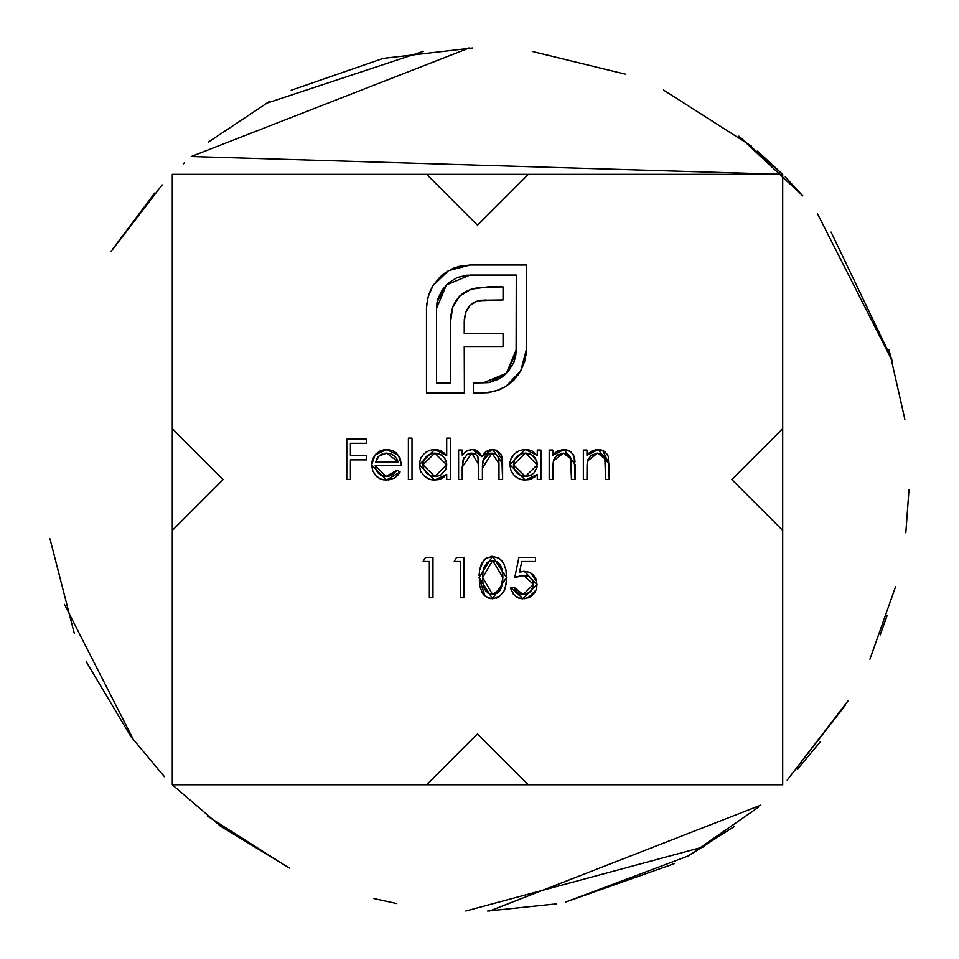 <?xml version="1.0" encoding="UTF-8"?>
<svg xmlns="http://www.w3.org/2000/svg" width="959" height="959" viewBox="0 0 959 959"><rect width="100%" height="100%" fill="white"/><g stroke="black" fill="none" stroke-linecap="round" stroke-linejoin="round"><path stroke-width="1.44" d="M757.502 151.126L782.7 174.346L782.7 784.69L782.7 174.346L738.898 136.166L802.779 195.876L785.217 176.888M760.811 805.164L489.581 911.002L760.811 805.164M288.251 867.463L207.336 816.049L288.251 867.463M133.984 740.756L64.433 604.35L133.984 740.756M111.16 251.378L162.155 184.919L111.16 251.378M291.188 90.254L382.821 58.511L291.188 90.254M532.317 51.462L625.843 74.299L532.317 51.462M888.981 349.34L904.864 419.287L888.981 349.34M895.562 586.704L869.921 659.241M758.305 807.322L687.1 856.795L734.27 826.502M556.316 903.869L487.64 911.05L556.316 903.869M289.786 868.207L220.258 826.071L289.786 868.207M131.059 736.884L86.178 661.626L131.059 736.884M112.395 249.412L154.747 192.999M265.547 103.584L423.303 51.354M468.304 48.034L469.79 48.01M757.274 808.209L757.874 807.694M880.17 634.978L887.171 615.426M782.7 784.762L172.368 784.762L782.7 784.762L528.361 784.762L782.7 784.762L782.7 530.423L782.7 784.762M782.652 174.346L172.296 174.346L172.296 428.685L172.296 174.346L426.635 174.346L477.498 225.221L426.635 174.346L172.296 174.346L782.652 174.346M223.159 479.56L172.296 530.423L172.296 784.762L426.635 784.762L172.296 784.762L221.073 826.658L172.296 784.762L172.296 174.406L172.296 784.762L172.296 530.423L223.159 479.56L172.296 428.685L223.159 479.56M477.498 733.899L528.361 784.762L477.498 733.899L426.635 784.762L477.498 733.899M731.837 479.56L782.7 428.685L731.837 479.56L782.7 530.423L731.837 479.56M465.822 911.026L704.505 846.629M797.708 768.962L820.508 741.571M472.679 47.974L383.708 58.319M269.395 101.486L208.511 142.004M184.26 162.886L183.241 163.845M49.988 538.85L74.215 633.156M130.388 735.985L164.48 776.742M373.59 898.487L396.762 903.57L373.59 898.487M674.129 863.735L565.87 901.963L689.257 855.584M845.478 705.081L787.183 780.135L847.936 701.005M905.823 532.76L909.012 489.378L905.823 532.76M892.577 361.579L817.512 213.797M782.532 174.346L191.249 156.521L469.143 48.022M663.544 90.086L751.329 146.032M831.081 232.078L891.894 359.217M477.498 225.221L528.361 174.346L782.7 174.346L782.7 428.685L782.7 174.346L528.361 174.346L477.498 225.221M516.937 576.743L514.767 577.534L518.915 557.347L514.767 577.534L523.662 575.46L529.044 576.695L532.724 580.746L533.24 586.381L530.435 591.643L525.16 594.436L521.372 594.448L517.321 592.65L514.252 587.364L510.632 587.364L511.087 589.617L514.563 595.503L518.423 597.972L524.777 598.656L531.262 596.306L535.002 592.183L536.309 589.258L537.028 584.522L536.213 579.476L533.54 575.136L529.344 572.235L524.321 571.324L519.562 572.103L521.744 561.483L535.47 561.483L535.47 557.347L518.915 557.347L535.47 557.347L518.915 557.347L514.767 577.534L523.662 575.46L533.408 584.379L523.158 594.616L514.252 587.364L510.632 587.364L522.943 598.752L537.028 584.522L524.321 571.324L519.562 572.103L521.744 561.483L535.47 561.483L535.47 557.347L535.47 561.483M454.206 561.483L460.416 561.483L460.416 597.721L464.036 597.721L464.036 557.347L456.568 557.347L454.206 561.483L456.568 557.347L454.206 561.483L460.416 561.483L460.416 597.721L464.036 597.721L464.036 557.347L456.568 557.347L464.036 557.347L464.036 597.721L460.416 597.721M586.98 479.56L583.36 479.56L586.98 479.56L587.064 464.911L588.107 459.361L591.259 455.381L597.577 453.163L602.528 454.566L604.817 457.707L605.62 479.56L609.241 479.56L608.342 456.616L605.213 451.977L602.636 450.394L598.2 449.531L591.871 451.042L586.98 455.369L586.98 450.047L583.36 450.047L583.36 479.56L583.36 450.047L583.36 479.56L586.98 479.56L587.543 460.967L597.577 453.163L605.189 458.965L605.62 479.56L609.241 479.56L609.241 464.492L598.2 449.531L586.98 455.369L586.98 450.047L583.36 450.047L586.98 450.047M537.28 450.047L537.28 455.513L532.089 450.994L528.805 449.879L523.842 449.603L519.454 450.634L514.456 453.931L511.015 458.846L509.852 464.719L510.967 470.629L514.348 475.592L519.322 478.961L523.722 480.003L528.649 479.74L531.921 478.685L537.28 474.453L537.28 479.56L540.912 479.56L540.912 450.047L537.28 450.047L540.912 450.047L537.28 450.047L537.28 455.513L525.352 449.531L509.852 464.719L525.232 480.075L537.28 474.453L537.28 479.56L540.912 479.56L540.912 450.047L540.912 479.56L537.28 479.56M446.702 438.143L446.702 455.765L441.512 451.138L438.239 449.915L433.252 449.603L428.865 450.634L423.866 453.931L420.426 458.846L419.263 464.719L420.378 470.629L423.758 475.592L428.745 478.961L433.132 480.003L438.071 479.74L441.332 478.685L446.702 474.453L446.702 479.56L450.322 479.56L450.322 438.143L446.702 438.143L450.322 438.143L446.702 438.143L446.702 455.765L434.763 449.531L419.263 464.719L434.643 480.075L446.702 474.453L446.702 479.56L450.322 479.56L450.322 438.143L450.322 479.56L446.702 479.56M395.947 471.588L396.894 470.246L386.033 476.455L381.85 475.688L378.349 473.314L376.048 469.754L375.257 465.583L401.665 465.583L399.903 457.647L396.091 452.852L393.226 450.97L388.287 449.615L380.136 450.886L376.12 453.787L372.488 459.661L371.636 464.887L372.715 470.689L375.832 475.712L380.663 479.068L386.477 480.075L394.509 478.026L397.745 475.376L400.107 471.936L396.894 470.246L392.327 474.861L387.987 476.311M350.419 479.56L346.786 479.56L350.419 479.56L350.419 459.888L366.458 459.888L366.458 455.741L350.419 455.741L350.419 443.322L366.458 443.322L366.458 439.186L346.786 439.186L346.786 479.56L346.786 439.186L346.786 479.56L350.419 479.56L350.419 459.888L366.458 459.888L366.458 455.741L350.419 455.741L350.419 443.322L366.458 443.322L366.458 439.186L346.786 439.186L366.458 439.186L366.458 443.322M408.39 479.56L412.01 479.56L412.01 438.143L408.39 438.143L408.39 479.56L408.39 438.143L408.39 479.56L412.01 479.56L412.01 438.143L408.39 438.143L412.01 438.143L412.01 479.56L408.39 479.56M462.226 479.56L458.606 479.56L462.226 479.56L462.981 460.032L467.225 454.446L471.768 453.163L475.448 454.11L477.954 456.952L478.793 479.56L482.413 479.56L482.461 465.571L483.875 458.222L487.22 454.542L491.979 453.163L495.467 453.955L498.404 457.407L498.98 479.56L502.6 479.56L501.797 456.28L500.826 454.039L496.702 450.358L492.614 449.531L486.213 451.557L481.79 456.664L478.361 451.437L475.532 450.011L472.403 449.531L467.764 450.382L462.226 455.177L462.226 450.047L458.606 450.047L458.606 479.56L458.606 450.047L458.606 479.56L462.226 479.56L462.226 467.141L471.768 453.163L478.793 464.552L478.793 479.56L482.413 479.56L482.413 468.076L491.979 453.163L498.98 463.557L498.98 479.56L502.6 479.56L502.6 463.581L492.614 449.531L481.79 456.664L472.403 449.531L466.314 451.03L462.226 455.177L462.226 450.047L458.606 450.047L462.226 450.047M552.816 479.56L549.195 479.56L552.816 479.56L552.899 464.911L553.942 459.361L557.095 455.381L563.413 453.163L568.363 454.566L570.653 457.707L571.456 479.56L575.076 479.56L574.177 456.616L571.049 451.977L568.471 450.394L564.036 449.531L557.706 451.042L552.816 455.369L552.816 450.047L549.195 450.047L549.195 479.56L549.195 450.047L549.195 479.56L552.816 479.56L553.379 460.967L563.413 453.163L571.025 458.965L571.456 479.56L575.076 479.56L575.076 464.492L564.036 449.531L552.816 455.369L552.816 450.047L549.195 450.047L552.816 450.047M423.147 561.483L429.356 561.483L429.356 597.721L432.977 597.721L432.977 557.347L425.52 557.347L423.147 561.483L425.52 557.347L423.147 561.483L429.356 561.483L429.356 597.721L432.977 597.721L432.977 557.347L425.52 557.347L432.977 557.347L432.977 597.721L429.356 597.721M492.554 598.752L499.267 596.726L503.871 591.403L505.992 584.642L506.484 577.546L505.992 570.449L503.859 563.676L499.279 558.33L492.554 556.304L485.889 558.354L481.394 563.712L479.476 570.485L479.644 585.589L482.413 593.118L486.752 597.253L492.554 598.752L506.484 577.546L492.554 556.304L479.056 577.546L492.554 598.752M453.583 268.16L470.054 265.02L448.548 270.666L444.005 273.675L439.845 277.199L433.024 285.662L430.231 290.865L427.486 299.364L426.491 308.426L426.491 393.082L464.408 393.082L464.252 346.523L503.055 346.523L503.055 333.636L464.252 333.636L464.588 316.997L466.41 310.584L468.543 307.12L472.895 303.092L478.637 300.706L503.055 299.963L503.055 286.897L479.5 287.4L471.301 289.186L465.079 291.944L459.649 296.067L455.441 301.378L452.6 307.539L450.802 315.559L450.298 383.025L436.549 383.025L436.549 308.426L437.915 298.728L442.195 289.942L448.824 282.701L457.203 277.535L466.757 275.233L516.278 275.077L516.278 349.687L515.666 356.233L513.796 362.526L508.63 370.905L503.978 375.544L498.548 379.225L489.282 382.449L473.422 383.025L473.422 393.082L488.898 392.651L500.49 389.342L510.164 383.444L514.192 379.764L520.689 371.025L524.945 360.74L526.335 349.687L526.335 265.02L470.054 265.02L458.917 266.398L451.042 269.359M366.458 455.741L366.458 459.888M389.402 476.012L394.904 472.847M383.948 476.275L386.033 476.455L375.257 465.583L401.665 465.583L398.453 455.345L386.573 449.531L375.041 455.034L371.636 464.887L386.477 480.075L400.107 471.936L396.894 470.246L400.107 471.936L394.557 478.002M394.449 478.062L388.575 479.968M386.477 480.075L384.991 480.015M383.444 479.836L380.783 479.116M380.567 479.032L377.091 476.947M375.832 475.724L374.142 473.482M371.9 467.848L371.708 466.362M371.972 461.567L373.566 457.239M376.407 453.499L383.816 449.747M375.257 465.583L376.036 469.742L378.349 473.314M376.048 469.766L377.582 472.451M380.387 474.945L383.852 476.251M383.276 449.843L384.919 449.615M383.9 476.263L384.967 476.407M386.033 476.455L389.798 475.904M379.153 455.921L386.753 453.163L390.577 453.751L386.753 453.163L398.045 461.962L396.618 458.354L392.375 454.494L396.618 458.354L398.045 461.962L375.64 461.962L379.153 455.921L377.786 457.407M384.691 453.319L386.753 453.163L384.691 453.319M377.726 457.491L378.397 456.664M376.216 460.284L376.971 458.69M375.64 461.962L398.045 461.962L397.458 460.104M395.599 456.94L390.577 453.751M390.685 453.787L386.753 453.163M380.819 454.71L382.689 453.823M446.702 474.453L445.539 475.724M444.365 476.791L434.643 480.075M431.538 479.788L428.829 478.997M428.697 478.937L426.096 477.534M421.109 472.14L420.378 470.629M419.539 467.8L419.335 466.23M419.323 463.281L419.539 461.723M420.354 459.001L421.66 456.58M425.508 452.528L426.347 451.941M436.932 449.675L444.377 453.139M445.599 454.398L446.702 455.765M428.469 454.902L426.419 456.472L430.291 454.003L434.811 453.163L446.702 464.875L446.522 462.729M439.426 453.991L434.811 453.163L439.366 453.967L443.238 456.496L445.851 460.32L446.702 464.875L434.775 476.455L436.753 476.299L434.775 476.455L422.883 464.767L422.991 466.302L422.883 464.767L434.811 453.163L432.437 453.367M446.391 462.058L444.556 457.994M441.476 455.057L443.238 456.496M438.599 475.856L436.753 476.299M441.008 474.813L438.683 475.832M446.498 467.177L446.702 464.875L445.839 469.395L441.104 474.753M423.77 469.119L423.123 467.057M432.473 476.239L434.775 476.455L430.267 475.58L426.443 473.075M423.207 462.094L422.883 464.767L424.106 459.673L426.419 456.484L424.957 458.222M424.106 459.673L423.506 461.075M426.419 473.051L423.83 469.263M432.509 453.355L434.811 453.163M435.973 453.199L441.44 455.034M446.642 463.7L446.702 464.875M462.226 455.177L463.113 454.003M474.945 449.843L481.178 455.093M484.043 453.439L485.602 452.001M486.201 451.557L487.58 450.742M489.222 450.059L490.912 449.663M496.294 450.191L502.492 460.38M502.6 463.137L502.6 479.56L498.98 479.56M498.98 463.557L498.644 458.402M498.596 458.15L498.404 457.407M497.949 456.352L497.301 455.405M493.837 453.355L489.558 453.487M489.39 453.535L483.036 460.572L482.641 463.065M482.461 465.571L482.413 468.076M482.413 479.56L478.793 479.56M478.673 460.716L478.529 459.241M478.505 459.073L477.114 455.537M475.436 454.098L469.49 453.463M468.412 453.847L467.213 454.458M463.904 457.839L462.226 467.141M462.502 462.37L462.981 460.032M469.407 453.487L470.581 453.235M472.727 453.211L473.674 453.379M483.384 459.349L483.875 458.222M489.498 453.499L490.732 453.235M485.23 452.3L484.163 453.331M534.762 476.935L525.232 480.075M522.128 479.788L519.418 478.997M514.348 475.604L516.685 477.534M511.698 472.14L510.967 470.629M509.852 464.719L510.128 461.723M510.967 458.953L512.238 456.58M516.098 452.528L516.937 451.941M527.642 449.675L532.029 450.97M534.846 476.875L536.117 475.724M532.065 455.057L536.441 460.32L537.088 467.177L533.827 473.195L529.272 475.832L525.364 476.455L527.342 476.299M530.015 453.991L525.4 453.163L537.28 464.875L525.364 476.455L520.857 475.58L517.009 473.051L514.42 469.263L513.473 464.767L513.712 467.057M520.821 475.568L525.364 476.455L513.473 464.767L525.4 453.163L532.029 455.034L533.827 456.496L536.98 462.058M536.429 469.395L537.112 462.729M535.134 457.994L533.827 456.496M529.188 475.856L531.586 474.813M519.059 454.902L517.009 456.472L520.881 454.003L525.4 453.163L523.027 453.367M513.796 462.094L513.473 464.767L514.695 459.673L517.009 456.484L515.546 458.222M514.719 459.625L514.096 461.075M520.857 475.58L517.009 473.051M525.4 453.163L526.563 453.199M537.232 463.7L537.28 464.875M553.858 454.11L552.816 455.369M557.706 451.042L555.021 452.936L562.202 449.651M566.11 449.699L571.061 451.977M573.086 454.278L574.177 456.616M574.753 459.253L575.004 461.986M575.076 464.492L575.076 479.56L571.456 479.56M571.456 465.678L571.324 461.171M571.3 460.871L570.437 457.179M570.006 456.376L566.134 453.499M565.93 453.451L561.71 453.295M558.893 454.218L557.754 454.902M553.379 460.967L552.816 468.891L553.379 460.967L554.734 457.934M564.036 449.531L562.394 449.627M586.98 455.369L588.035 454.098M589.162 452.96L596.366 449.651M600.37 449.723L602.468 450.322M602.743 450.442L609.241 464.492L609.241 479.56L605.62 479.56M605.62 465.678L605.489 461.171M605.465 460.871L604.59 457.179M604.17 456.376L600.298 453.499M600.094 453.451L595.875 453.295M593.058 454.218L591.919 454.902M588.107 459.385L586.98 468.891M587.064 464.911L587.543 460.967M604.817 457.707L605.189 458.965M608.342 456.616L607.215 454.23M598.2 449.531L594.94 449.903M491.044 598.668L489.809 598.452M486.752 597.253L489.558 598.38M485.014 596.078L479.056 577.546M479.14 574.021L479.08 575.568M479.476 570.485L483.816 560.128M484.607 559.337L485.686 558.486M485.805 558.402L486.525 557.946M490.744 556.436L492.554 556.304M497.649 557.407L498.692 557.958M499.279 558.33L503.859 563.676M501.485 560.224L503.775 563.496M503.883 563.724L504.194 564.348M505.813 569.43L505.968 570.293M506.004 570.569L506.376 573.985M506.4 580.627L505.213 588.119M505.069 588.562L504.146 590.852M497.361 597.769L496.115 598.236M482.413 593.118L484.319 595.455M485.889 558.354L481.394 563.712M498.824 563.161L496.882 561.65L501.066 566.673L502.504 572.008L502.78 580.111L501.329 587.687L502.06 585.206M499.795 590.756L501.329 587.687L492.674 594.616L482.677 577.534L482.952 571.996L482.677 577.534L492.674 560.452L502.864 577.534L500.682 589.246L497.445 593.094L492.674 594.616L495.12 594.244M490.852 594.4L492.674 594.616L489.953 594.136L485.578 590.852L482.94 583.072L482.677 577.534L482.749 580.591M496.846 561.626L491.296 560.571L496.882 561.65M484.786 565.45L483.48 568.867L487.52 562.238L491.296 560.571M487.52 562.238L486.525 563.101M483.48 568.879L482.952 571.996L483.48 568.879M502.864 577.534L502.792 574.765L502.864 577.534M501.533 567.848L502.792 574.765M502.3 570.797L501.845 568.843M495.24 594.196L499.483 591.188M482.94 583.024L484.223 588.442M499.399 563.808L501.066 566.673M502.78 580.111L502.528 582.676M499.831 590.708L497.445 593.094M495.18 594.22L492.674 594.616M489.953 594.136L487.52 592.818M482.677 577.534L482.952 571.996M524.321 571.324L523.111 571.372M530.747 572.919L536.836 581.969M536.86 586.92L536.644 588.011M536.009 590.109L527.953 597.972M522.943 598.752L521.792 598.716M516.601 597.073L518.423 597.96M517.38 597.505L515.69 596.45M513.616 594.484L512.597 593.082M510.632 587.364L514.252 587.364L514.659 588.874L514.252 587.364M514.683 588.946L518.507 593.417M519.658 593.957L520.713 594.292M521.384 594.448L525.16 594.436L528.361 593.249M530.387 591.691L527.102 593.861M530.735 591.331L531.933 589.797M533.24 586.381L533.252 582.521M532.724 580.746L529.044 576.707M525.52 575.58L519.131 576.095M520.246 575.844L519.047 576.119M529.176 597.493L531.262 596.306M526.335 265.02L470.054 265.02L526.335 265.02L526.335 349.687L526.335 265.02M482.749 393.082L473.422 393.082L482.749 393.082L494.928 391.308L505.693 386.549L520.689 371.025L526.335 349.687L526.011 355.262M521.133 370.198L517.656 375.664M473.422 383.025L473.422 393.082L473.422 383.025L488.119 382.641M489.282 382.449L506.4 373.327L482.749 383.025M516.278 349.687L506.4 373.327L516.122 352.996L516.278 275.077L470.054 275.077L446.426 284.955L470.054 275.077M437.112 302.133L436.549 308.426L446.426 284.955L437.196 301.737M462.226 293.826L471.301 289.186L459.649 296.067L452.6 307.539L450.298 323.758L450.298 383.025L436.549 383.025L436.549 308.426M450.802 315.571L450.91 314.756M453.847 304.375L453.295 305.681M487.867 286.897L503.055 286.897L487.867 286.897L471.313 289.186M503.055 299.963L503.055 286.897L503.055 299.963L481.13 300.239M480.675 300.311L476.395 301.366L485.566 299.963M469.898 305.597L476.395 301.366L469.898 305.597L465.666 312.478L469.898 305.597M464.252 321.649L465.666 312.478L464.252 321.649L464.252 333.636L503.055 333.636L503.055 346.523L503.055 333.636M464.408 383.025L464.252 346.523L503.055 346.523M426.491 393.082L464.408 393.082L426.491 393.082L426.491 308.426L426.491 393.082M448.548 270.666L433.024 285.662L428.265 296.427L426.599 305.37M428.265 296.427L429.152 293.61M433.06 285.614L443.549 274.022M443.49 274.07L442.734 274.658M464.276 320.282L464.312 319.311M474.597 302.133L476.395 301.366M479.5 287.4L478.877 287.484M436.884 303.583L437.16 301.917M502.756 376.515L501.353 377.51M489.222 382.461L488.599 382.569"/></g></svg>
